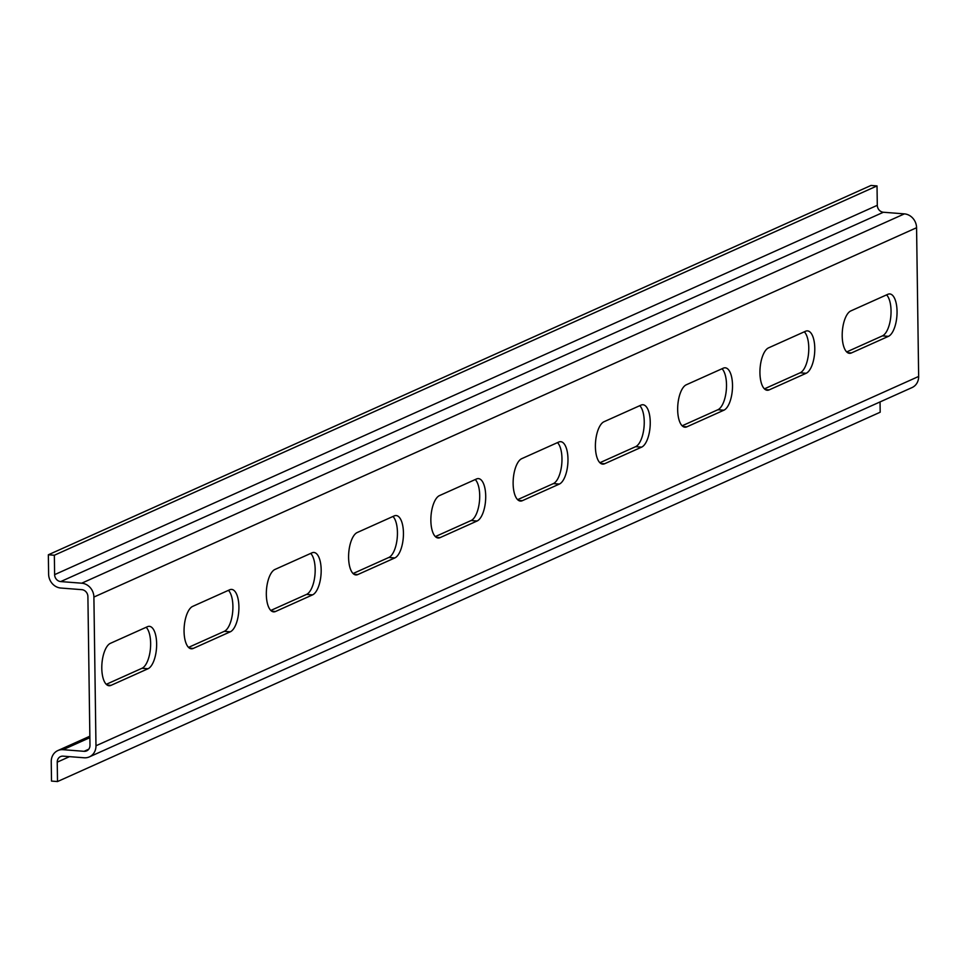 <?xml version="1.0" encoding="UTF-8"?>
<svg xmlns="http://www.w3.org/2000/svg" width="967" height="967" viewBox="0 0 967 967"><rect width="100%" height="100%" fill="white"/><g stroke="black" fill="none" stroke-linecap="round" stroke-linejoin="round"><path stroke-width="1.45" d="M228.43 590.341A21.443 8.788 -85.6 0 1 232.648 612.22A21.443 8.788 -85.6 0 1 224.284 631.342L188.541 647.382M392.965 516.475A21.443 8.788 -85.6 0 1 397.183 538.353A21.443 8.788 -85.6 0 1 388.819 557.476L353.076 573.528M557.5 442.62A21.443 8.788 -85.6 0 1 561.718 464.486A21.443 8.788 -85.6 0 1 553.354 483.609L517.611 499.661M722.035 368.753A21.443 8.788 -85.6 0 1 726.253 390.62A21.443 8.788 -85.6 0 1 717.889 409.742L682.146 425.794M886.57 294.887A21.443 8.788 -85.6 0 1 890.788 316.753A21.443 8.788 -85.6 0 1 882.424 335.875L846.681 351.928M89.871 737.652L63.06 749.691L84.069 751.311A6.6 5.875 65.8 0 0 86.679 750.863A6.6 5.875 65.8 0 0 89.979 745.315L87.9 596.603A6.6 5.875 65.8 0 0 81.808 589.665L60.8 588.033A13.2 11.749 -114.2 0 1 48.616 574.18L48.35 554.78L871.025 185.446L877.021 185.918L54.345 555.239L48.35 554.78M804.302 331.814A21.443 8.788 -85.6 0 1 808.521 353.692A21.443 8.788 -85.6 0 1 800.156 372.803L764.413 388.855M639.767 405.681A21.443 8.788 -85.6 0 1 643.986 427.559A21.443 8.788 -85.6 0 1 635.621 446.669L599.878 462.722M475.232 479.547A21.443 8.788 -85.6 0 1 479.451 501.426A21.443 8.788 -85.6 0 1 471.086 520.536L435.343 536.588M310.697 553.414A21.443 8.788 -85.6 0 1 314.916 575.292A21.443 8.788 -85.6 0 1 306.551 594.403L270.808 610.455M146.162 627.281A21.443 8.788 -85.6 0 1 150.381 649.147A21.443 8.788 -85.6 0 1 142.016 668.27L106.273 684.322M193.267 648.422A21.443 8.788 -85.6 0 1 191.321 648.797A21.443 8.788 -85.6 0 1 184.081 629.082A21.443 8.788 -85.6 0 1 192.675 606.394L229.699 589.773A21.443 8.788 -85.6 0 1 231.657 589.411A21.443 8.788 -85.6 0 1 238.885 609.113A21.443 8.788 -85.6 0 1 230.291 631.802L193.267 648.422L189.447 648.132M357.802 574.555A21.443 8.788 -85.6 0 1 355.856 574.93A21.443 8.788 -85.6 0 1 348.616 555.215A21.443 8.788 -85.6 0 1 357.21 532.527L394.234 515.907A21.443 8.788 -85.6 0 1 396.18 515.544A21.443 8.788 -85.6 0 1 403.42 535.259A21.443 8.788 -85.6 0 1 394.826 557.935L357.802 574.555L353.982 574.265M522.337 500.688A21.443 8.788 -85.6 0 1 520.379 501.063A21.443 8.788 -85.6 0 1 513.151 481.348A21.443 8.788 -85.6 0 1 521.745 458.66L558.769 442.04A21.443 8.788 -85.6 0 1 560.715 441.677A21.443 8.788 -85.6 0 1 567.955 461.392A21.443 8.788 -85.6 0 1 559.361 484.068L522.337 500.688L518.517 500.398M686.872 426.822A21.443 8.788 -85.6 0 1 684.914 427.196A21.443 8.788 -85.6 0 1 677.686 407.482A21.443 8.788 -85.6 0 1 686.28 384.793L723.304 368.173A21.443 8.788 -85.6 0 1 725.25 367.811A21.443 8.788 -85.6 0 1 732.49 387.525A21.443 8.788 -85.6 0 1 723.896 410.201L686.872 426.822L683.053 426.532M851.407 352.955A21.443 8.788 -85.6 0 1 849.449 353.33A21.443 8.788 -85.6 0 1 842.221 333.615A21.443 8.788 -85.6 0 1 850.815 310.927L887.839 294.306A21.443 8.788 -85.6 0 1 889.785 293.944A21.443 8.788 -85.6 0 1 897.025 313.659A21.443 8.788 -85.6 0 1 888.431 336.347L851.407 352.955L847.588 352.665M54.345 555.239L54.623 574.64A6.6 5.875 -114.2 0 0 60.716 581.578L81.711 583.198A13.2 11.749 65.8 0 1 93.896 597.062L95.975 745.775A13.2 11.749 65.8 0 1 89.375 756.883A13.2 11.749 65.8 0 1 84.153 757.777L63.145 756.158A6.6 5.875 -114.2 0 0 60.534 756.593A6.6 5.875 -114.2 0 0 57.234 762.153L57.512 781.554L51.505 781.082L51.239 761.694A13.2 11.749 -114.2 0 1 57.839 750.573L89.846 736.213M93.896 597.062L916.571 227.728L918.65 376.453L95.975 745.775M769.14 389.894A21.443 8.788 -85.6 0 1 767.182 390.257A21.443 8.788 -85.6 0 1 759.953 370.554A21.443 8.788 -85.6 0 1 768.547 347.866L805.571 331.246A21.443 8.788 -85.6 0 1 807.518 330.883A21.443 8.788 -85.6 0 1 814.758 350.586A21.443 8.788 -85.6 0 1 806.164 373.274L769.14 389.894L765.32 389.592M604.605 463.761A21.443 8.788 -85.6 0 1 602.646 464.124A21.443 8.788 -85.6 0 1 595.418 444.421A21.443 8.788 -85.6 0 1 604.012 421.733L641.036 405.113A21.443 8.788 -85.6 0 1 642.982 404.75A21.443 8.788 -85.6 0 1 650.223 424.453A21.443 8.788 -85.6 0 1 641.629 447.141L604.605 463.761L600.785 463.459M440.07 537.628A21.443 8.788 -85.6 0 1 438.111 537.99A21.443 8.788 -85.6 0 1 430.883 518.288A21.443 8.788 -85.6 0 1 439.477 495.6L476.501 478.979A21.443 8.788 -85.6 0 1 478.447 478.605A21.443 8.788 -85.6 0 1 485.688 498.319A21.443 8.788 -85.6 0 1 477.094 521.008L440.07 537.628L436.25 537.326M275.535 611.495A21.443 8.788 -85.6 0 1 273.588 611.857A21.443 8.788 -85.6 0 1 266.348 592.142A21.443 8.788 -85.6 0 1 274.942 569.466L311.966 552.846A21.443 8.788 -85.6 0 1 313.924 552.471A21.443 8.788 -85.6 0 1 321.153 572.186A21.443 8.788 -85.6 0 1 312.559 594.874L275.535 611.495L271.715 611.192M111 685.361A21.443 8.788 -85.6 0 1 109.053 685.724A21.443 8.788 -85.6 0 1 101.813 666.009A21.443 8.788 -85.6 0 1 110.407 643.333L147.431 626.713A21.443 8.788 -85.6 0 1 149.389 626.338A21.443 8.788 -85.6 0 1 156.618 646.053A21.443 8.788 -85.6 0 1 148.024 668.741L111 685.361L107.18 685.059M880.043 401.934L880.188 412.22L57.512 781.554M877.021 185.918L877.299 205.306A6.6 5.875 65.8 0 0 883.391 212.244L904.387 213.876A13.2 11.749 -114.2 0 1 916.571 227.728M89.375 756.883L912.05 387.562A13.2 11.749 -114.2 0 0 918.65 376.453M63.06 749.691A13.2 11.749 -114.2 0 0 57.839 750.573M69.503 756.641L57.234 762.153M84.069 751.311L88.746 749.207M54.623 574.64L877.299 205.306M883.391 212.244L60.716 581.578M81.711 583.198L904.387 213.876M882.424 335.875L888.431 336.347M800.156 372.803L806.164 373.274M717.889 409.742L723.896 410.201M635.621 446.669L641.629 447.141M553.354 483.609L559.361 484.068M471.086 520.536L477.094 521.008M388.819 557.476L394.826 557.935M306.551 594.403L312.559 594.874M224.284 631.342L230.291 631.802M142.016 668.27L148.024 668.741"/></g></svg>
